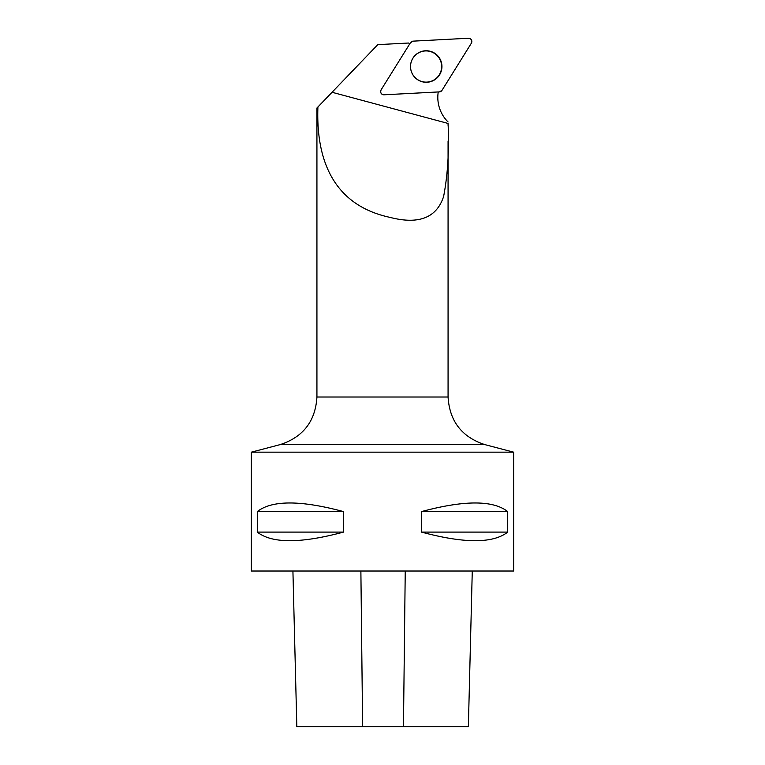 <?xml version="1.0" encoding="UTF-8"?>
<svg xmlns="http://www.w3.org/2000/svg" width="765" height="765" viewBox="0 0 765 765"><rect width="100%" height="100%" fill="white"/><g stroke="black" fill="none" stroke-linecap="round" stroke-linejoin="round"><path stroke-width="1.15" d="M384.04 94.793L439.397 91.886A3.251 3.242 87 0 0 441.979 90.366L471.345 43.223A3.251 3.242 87 0 0 468.429 38.25L413.071 41.147A3.251 3.242 87 0 0 410.489 42.677L381.113 89.821A3.251 3.242 87 0 0 384.04 94.793M439.77 58.523A15.759 15.711 87 0 0 411.465 61.124A15.759 15.711 87 0 0 434.214 80.096A15.759 15.711 87 0 0 439.77 58.523M251.36 452.172L251.36 571.015L513.64 571.015L513.64 452.172L251.36 452.172L280.239 444.589C303.217 437.025 315.448 421.171 316.93 397.016L448.07 397.016L448.07 140.999M448.07 125.384L448.07 123.442C449.265 150.495 447.774 174.86 443.604 196.538C436.576 217.891 418.646 224.824 389.815 217.337C332.699 205.01 315.983 159.11 317.915 106.985L316.93 108.008L316.93 397.016M317.915 106.985L377.805 44.638L408.491 43.031A34.425 34.329 -93 0 0 409.925 43.586M448.07 121.97L447.869 121.769A34.425 34.329 -93 0 1 438.249 91.953M257.279 511.594L257.279 532.086C271.948 543.58 300.693 543.58 343.523 532.086L343.523 511.594C300.693 500.1 271.948 500.1 257.279 511.594L343.523 511.594M421.477 511.594L421.477 532.086C464.307 543.58 493.052 543.58 507.721 532.086L507.721 511.594C493.052 500.1 464.307 500.1 421.477 511.594L507.721 511.594M472.273 571.015L468.362 726.75L296.83 726.75L292.918 571.015M421.477 532.086L507.721 532.086M257.279 532.086L343.523 532.086M410.537 66.526A15.596 15.549 -93 0 1 434.941 53.703A15.596 15.549 -93 0 1 436.232 78.355A15.596 15.549 -93 0 1 410.537 66.526M413.081 41.147L410.48 42.687L381.123 89.811C380.109 92.641 381.085 94.305 384.049 94.793L439.387 91.896L441.988 90.356L471.345 43.232C472.359 40.402 471.383 38.738 468.419 38.25L413.081 41.147M414.544 76.978A15.443 15.405 -93 0 1 412.086 73.373L412.067 73.277M411.446 61.19A15.443 15.405 -93 0 1 413.511 57.346M448.07 123.442L332.048 92.269M403.461 726.75L405.24 571.015M362.629 726.75L360.879 571.015M280.239 444.589L484.761 444.589L513.64 452.172M448.07 397.016C449.552 421.171 461.783 437.025 484.761 444.589"/></g></svg>
